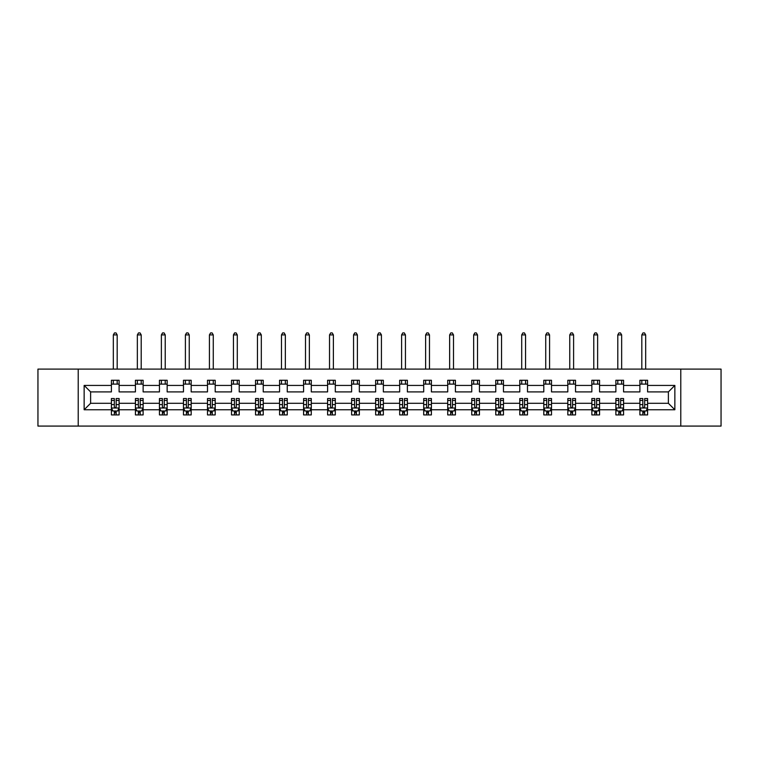 <?xml version="1.0" encoding="UTF-8"?>
<svg xmlns="http://www.w3.org/2000/svg" width="759" height="759" viewBox="0 0 759 759"><rect width="100%" height="100%" fill="white"/><g stroke="black" fill="none" stroke-linecap="round" stroke-linejoin="round"><path stroke-width="1.14" d="M680.785 426.084L721.05 426.084L721.05 369.102L680.785 369.102L680.785 426.084L78.215 426.084L78.215 369.102L37.95 369.102L37.95 426.084L78.215 426.084M647.598 409.756L647.598 403.295L668.385 403.295L674.855 409.756L647.598 409.756L647.598 414.917L644.676 414.917L644.676 410.989M680.785 369.102L78.215 369.102M639.894 409.756L623.575 409.756L623.575 403.295L639.894 403.295L639.894 414.917L647.598 414.917L647.598 410.809L646.146 410.809M623.575 409.756L623.575 414.917L620.644 414.917L620.644 410.989M615.872 409.756L599.553 409.756L599.553 403.295L615.872 403.295L615.872 414.917L623.575 414.917L623.575 410.809L622.124 410.809M599.553 409.756L599.553 414.917L596.621 414.917L596.621 410.989M591.849 409.756L575.531 409.756L575.531 403.295L591.849 403.295L591.849 414.917L599.553 414.917L599.553 410.809L598.101 410.809M575.531 409.756L575.531 414.917L572.599 414.917L572.599 410.989M567.827 409.756L551.508 409.756L551.508 403.295L567.827 403.295L567.827 414.917L575.531 414.917L575.531 410.809L574.079 410.809M551.508 409.756L551.508 414.917L548.577 414.917L548.577 410.989M543.805 409.756L527.486 409.756L527.486 403.295L543.805 403.295L543.805 414.917L551.508 414.917L551.508 410.809L550.057 410.809M527.486 409.756L527.486 414.917L524.554 414.917L524.554 410.989M519.782 409.756L503.464 409.756L503.464 403.295L519.782 403.295L519.782 414.917L527.486 414.917L527.486 410.809L526.034 410.809M503.464 409.756L503.464 414.917L500.532 414.917L500.532 410.989M495.76 409.756L479.441 409.756L479.441 403.295L495.76 403.295L495.76 414.917L503.464 414.917L503.464 410.809L502.012 410.809M479.441 409.756L479.441 414.917L476.51 414.917L476.51 410.989M471.737 409.756L455.419 409.756L455.419 403.295L471.737 403.295L471.737 414.917L479.441 414.917L479.441 410.809L477.99 410.809M455.419 409.756L455.419 414.917L452.487 414.917L452.487 410.989M447.715 409.756L431.397 409.756L431.397 403.295L447.715 403.295L447.715 414.917L455.419 414.917L455.419 410.809L453.967 410.809M431.397 409.756L431.397 414.917L428.465 414.917L428.465 410.989M423.693 409.756L407.374 409.756L407.374 403.295L423.693 403.295L423.693 414.917L431.397 414.917L431.397 410.809L429.945 410.809M407.374 409.756L407.374 414.917L404.443 414.917L404.443 410.989M399.67 409.756L383.352 409.756L383.352 403.295L399.67 403.295L399.67 414.917L407.374 414.917L407.374 410.809L405.923 410.809M383.352 409.756L383.352 414.917L380.42 414.917L380.42 410.989M375.648 409.756L359.33 409.756L359.33 403.295L375.648 403.295L375.648 414.917L383.352 414.917L383.352 410.809L381.9 410.809M359.33 409.756L359.33 414.917L356.398 414.917L356.398 410.989M351.626 409.756L335.307 409.756L335.307 403.295L351.626 403.295L351.626 414.917L359.33 414.917L359.33 410.809L357.878 410.809M335.307 409.756L335.307 414.917L332.376 414.917L332.376 410.989M327.603 409.756L311.285 409.756L311.285 403.295L327.603 403.295L327.603 414.917L335.307 414.917L335.307 410.809L333.856 410.809M311.285 409.756L311.285 414.917L308.353 414.917L308.353 410.989M303.581 409.756L287.263 409.756L287.263 403.295L303.581 403.295L303.581 414.917L311.285 414.917L311.285 410.809L309.833 410.809M287.263 409.756L287.263 414.917L284.331 414.917L284.331 410.989M279.559 409.756L263.24 409.756L263.24 403.295L279.559 403.295L279.559 414.917L287.263 414.917L287.263 410.809L285.811 410.809M263.24 409.756L263.24 414.917L260.309 414.917L260.309 410.989M255.536 409.756L239.218 409.756L239.218 403.295L255.536 403.295L255.536 414.917L263.24 414.917L263.24 410.809L261.789 410.809M239.218 409.756L239.218 414.917L236.286 414.917L236.286 410.989M231.514 409.756L215.195 409.756L215.195 403.295L231.514 403.295L231.514 414.917L239.218 414.917L239.218 410.809L237.766 410.809M215.195 409.756L215.195 414.917L212.264 414.917L212.264 410.989M207.492 409.756L191.173 409.756L191.173 403.295L207.492 403.295L207.492 414.917L215.195 414.917L215.195 410.809L213.744 410.809M191.173 409.756L191.173 414.917L188.241 414.917L188.241 410.989M183.469 409.756L167.151 409.756L167.151 403.295L183.469 403.295L183.469 414.917L191.173 414.917L191.173 410.809L189.722 410.809M167.151 409.756L167.151 414.917L164.219 414.917L164.219 410.989M159.447 409.756L143.128 409.756L143.128 403.295L159.447 403.295L159.447 414.917L167.151 414.917L167.151 410.809L165.699 410.809M143.128 409.756L143.128 414.917L140.197 414.917L140.197 410.989M135.425 409.756L119.106 409.756L119.106 403.295L135.425 403.295L135.425 414.917L143.128 414.917L143.128 410.809L141.677 410.809M119.106 409.756L119.106 414.917L116.174 414.917L116.174 410.989M111.402 409.756L84.145 409.756L84.145 385.43L111.402 385.43L111.402 391.9L90.615 391.9L90.615 403.295L111.402 403.295L111.402 414.917L119.106 414.917L119.106 410.809L117.654 410.809M119.106 385.43L135.425 385.43L135.425 391.9L119.106 391.9L119.106 380.268L111.402 380.268L111.402 385.43M143.128 385.43L159.447 385.43L159.447 391.9L143.128 391.9L143.128 380.268L135.425 380.268L135.425 385.43M167.151 385.43L183.469 385.43L183.469 391.9L167.151 391.9L167.151 380.268L159.447 380.268L159.447 385.43M191.173 385.43L207.492 385.43L207.492 391.9L191.173 391.9L191.173 380.268L183.469 380.268L183.469 385.43M215.195 385.43L231.514 385.43L231.514 391.9L215.195 391.9L215.195 380.268L207.492 380.268L207.492 385.43M239.218 385.43L255.536 385.43L255.536 391.9L239.218 391.9L239.218 380.268L231.514 380.268L231.514 385.43M263.24 385.43L279.559 385.43L279.559 391.9L263.24 391.9L263.24 380.268L255.536 380.268L255.536 385.43M287.263 385.43L303.581 385.43L303.581 391.9L287.263 391.9L287.263 380.268L279.559 380.268L279.559 385.43M311.285 385.43L327.603 385.43L327.603 391.9L311.285 391.9L311.285 380.268L303.581 380.268L303.581 385.43M335.307 385.43L351.626 385.43L351.626 391.9L335.307 391.9L335.307 380.268L327.603 380.268L327.603 385.43M359.33 385.43L375.648 385.43L375.648 391.9L359.33 391.9L359.33 380.268L351.626 380.268L351.626 385.43M383.352 385.43L399.67 385.43L399.67 391.9L383.352 391.9L383.352 380.268L375.648 380.268L375.648 385.43M407.374 385.43L423.693 385.43L423.693 391.9L407.374 391.9L407.374 380.268L399.67 380.268L399.67 385.43M431.397 385.43L447.715 385.43L447.715 391.9L431.397 391.9L431.397 380.268L423.693 380.268L423.693 385.43M455.419 385.43L471.737 385.43L471.737 391.9L455.419 391.9L455.419 380.268L447.715 380.268L447.715 385.43M479.441 385.43L495.76 385.43L495.76 391.9L479.441 391.9L479.441 380.268L471.737 380.268L471.737 385.43M503.464 385.43L519.782 385.43L519.782 391.9L503.464 391.9L503.464 380.268L495.76 380.268L495.76 385.43M527.486 385.43L543.805 385.43L543.805 391.9L527.486 391.9L527.486 380.268L519.782 380.268L519.782 385.43M551.508 385.43L567.827 385.43L567.827 391.9L551.508 391.9L551.508 380.268L543.805 380.268L543.805 385.43M575.531 385.43L591.849 385.43L591.849 391.9L575.531 391.9L575.531 380.268L567.827 380.268L567.827 385.43M599.553 385.43L615.872 385.43L615.872 391.9L599.553 391.9L599.553 380.268L591.849 380.268L591.849 385.43M623.575 385.43L639.894 385.43L639.894 391.9L623.575 391.9L623.575 380.268L615.872 380.268L615.872 385.43M668.385 403.295L668.385 391.9L647.598 391.9L647.598 380.268L639.894 380.268L639.894 385.43M647.598 385.43L674.855 385.43L674.855 409.756M84.145 385.43L90.615 391.9M639.894 384.12L647.598 384.12M615.872 384.12L623.575 384.12M591.849 384.12L599.553 384.12M567.827 384.12L575.531 384.12M543.805 384.12L551.508 384.12M519.782 384.12L527.486 384.12M495.76 384.12L503.464 384.12M471.737 384.12L479.441 384.12M447.715 384.12L455.419 384.12M423.693 384.12L431.397 384.12M399.67 384.12L407.374 384.12M375.648 384.12L383.352 384.12M351.626 384.12L359.33 384.12M327.603 384.12L335.307 384.12M303.581 384.12L311.285 384.12M279.559 384.12L287.263 384.12M255.536 384.12L263.24 384.12M231.514 384.12L239.218 384.12M207.492 384.12L215.195 384.12M183.469 384.12L191.173 384.12M159.447 384.12L167.151 384.12M135.425 384.12L143.128 384.12M111.402 384.12L119.106 384.12M114.324 411.065L116.174 411.065M138.356 411.065L140.197 411.065M162.379 411.065L164.219 411.065M186.401 411.065L188.241 411.065M210.423 411.065L212.264 411.065M234.446 411.065L236.286 411.065M258.468 411.065L260.309 411.065M282.49 411.065L284.331 411.065M306.513 411.065L308.353 411.065M330.535 411.065L332.376 411.065M354.557 411.065L356.398 411.065M378.58 411.065L380.42 411.065M402.602 411.065L404.443 411.065M426.624 411.065L428.465 411.065M450.647 411.065L452.487 411.065M474.669 411.065L476.51 411.065M498.691 411.065L500.532 411.065M522.714 411.065L524.554 411.065M546.736 411.065L548.577 411.065M570.759 411.065L572.599 411.065M594.781 411.065L596.621 411.065M618.803 411.065L620.644 411.065M642.826 411.065L644.676 411.065M90.615 403.295L84.145 409.756M674.855 385.43L668.385 391.9M114.324 412.915L116.174 412.915M119.106 400.448L119.106 398.522L116.174 398.522L116.174 400.448L119.106 400.448L119.106 403.295M111.402 403.295L111.402 398.522L114.324 398.522L114.324 406.758C114.941 407.944 115.558 407.944 116.174 406.758L116.174 400.448M112.854 410.809L111.402 410.809L111.402 414.917L114.324 414.917L114.324 410.989M111.402 407.915L112.939 410.989L117.56 410.989L119.106 407.915M117.18 384.12L117.18 380.268M117.18 369.102L117.18 334.918L113.328 334.918L113.328 369.102M113.328 384.12L113.328 380.268M113.328 334.918L114.486 332.916L116.023 332.916L117.18 334.918M138.356 412.915L140.197 412.915M143.128 400.448L143.128 398.522L140.197 398.522L140.197 400.448L143.128 400.448L143.128 403.295M135.425 403.295L135.425 398.522L138.356 398.522L138.356 406.758C138.963 407.944 139.58 407.944 140.197 406.758L140.197 400.448M136.876 410.809L135.425 410.809L135.425 414.917L138.356 414.917L138.356 410.989M135.425 407.915L136.962 410.989L141.582 410.989L143.128 407.915M141.202 384.12L141.202 380.268M141.202 369.102L141.202 334.918L137.351 334.918L137.351 369.102M137.351 384.12L137.351 380.268M137.351 334.918L138.508 332.916L140.045 332.916L141.202 334.918M162.379 412.915L164.219 412.915M167.151 400.448L167.151 398.522L164.219 398.522L164.219 400.448L167.151 400.448L167.151 403.295M159.447 403.295L159.447 398.522L162.379 398.522L162.379 406.758C162.986 407.944 163.602 407.944 164.219 406.758L164.219 400.448M160.899 410.809L159.447 410.809L159.447 414.917L162.379 414.917L162.379 410.989M159.447 407.915L160.984 410.989L165.604 410.989L167.151 407.915M165.225 384.12L165.225 380.268M165.225 369.102L165.225 334.918L161.373 334.918L161.373 369.102M161.373 384.12L161.373 380.268M161.373 334.918L162.53 332.916L164.067 332.916L165.225 334.918M186.401 412.915L188.241 412.915M191.173 400.448L191.173 398.522L188.241 398.522L188.241 400.448L191.173 400.448L191.173 403.295M183.469 403.295L183.469 398.522L186.401 398.522L186.401 406.758C187.008 407.944 187.625 407.944 188.241 406.758L188.241 400.448M184.921 410.809L183.469 410.809L183.469 414.917L186.401 414.917L186.401 410.989M183.469 407.915L185.006 410.989L189.627 410.989L191.173 407.915M189.247 384.12L189.247 380.268M189.247 369.102L189.247 334.918L185.395 334.918L185.395 369.102M185.395 384.12L185.395 380.268M185.395 334.918L186.553 332.916L188.09 332.916L189.247 334.918M210.423 412.915L212.264 412.915M215.195 400.448L215.195 398.522L212.264 398.522L212.264 400.448L215.195 400.448L215.195 403.295M207.492 403.295L207.492 398.522L210.423 398.522L210.423 406.758C211.03 407.944 211.647 407.944 212.264 406.758L212.264 400.448M208.943 410.809L207.492 410.809L207.492 414.917L210.423 414.917L210.423 410.989M207.492 407.915L209.029 410.989L213.649 410.989L215.195 407.915M213.27 384.12L213.27 380.268M213.27 369.102L213.27 334.918L209.418 334.918L209.418 369.102M209.418 384.12L209.418 380.268M209.418 334.918L210.575 332.916L212.112 332.916L213.27 334.918M234.446 412.915L236.286 412.915M239.218 400.448L239.218 398.522L236.286 398.522L236.286 400.448L239.218 400.448L239.218 403.295M231.514 403.295L231.514 398.522L234.446 398.522L234.446 406.758C235.053 407.944 235.669 407.944 236.286 406.758L236.286 400.448M232.966 410.809L231.514 410.809L231.514 414.917L234.446 414.917L234.446 410.989M231.514 407.915L233.051 410.989L237.671 410.989L239.218 407.915M237.292 384.12L237.292 380.268M237.292 369.102L237.292 334.918L233.44 334.918L233.44 369.102M233.44 384.12L233.44 380.268M233.44 334.918L234.597 332.916L236.134 332.916L237.292 334.918M258.468 412.915L260.309 412.915M263.24 400.448L263.24 398.522L260.309 398.522L260.309 400.448L263.24 400.448L263.24 403.295M255.536 403.295L255.536 398.522L258.468 398.522L258.468 406.758C259.075 407.944 259.692 407.944 260.309 406.758L260.309 400.448M256.988 410.809L255.536 410.809L255.536 414.917L258.468 414.917L258.468 410.989M255.536 407.915L257.073 410.989L261.694 410.989L263.24 407.915M261.314 384.12L261.314 380.268M261.314 369.102L261.314 334.918L257.462 334.918L257.462 369.102M257.462 384.12L257.462 380.268M257.462 334.918L258.62 332.916L260.157 332.916L261.314 334.918M282.49 412.915L284.331 412.915M287.263 400.448L287.263 398.522L284.331 398.522L284.331 400.448L287.263 400.448L287.263 403.295M279.559 403.295L279.559 398.522L282.49 398.522L282.49 406.758C283.098 407.944 283.714 407.944 284.331 406.758L284.331 400.448M281.01 410.809L279.559 410.809L279.559 414.917L282.49 414.917L282.49 410.989M279.559 407.915L281.096 410.989L285.716 410.989L287.263 407.915M285.337 384.12L285.337 380.268M285.337 369.102L285.337 334.918L281.485 334.918L281.485 369.102M281.485 384.12L281.485 380.268M281.485 334.918L282.642 332.916L284.179 332.916L285.337 334.918M306.513 412.915L308.353 412.915M311.285 400.448L311.285 398.522L308.353 398.522L308.353 400.448L311.285 400.448L311.285 403.295M303.581 403.295L303.581 398.522L306.513 398.522L306.513 406.758C307.12 407.944 307.737 407.944 308.353 406.758L308.353 400.448M305.033 410.809L303.581 410.809L303.581 414.917L306.513 414.917L306.513 410.989M303.581 407.915L305.127 410.989L309.738 410.989L311.285 407.915M309.359 384.12L309.359 380.268M309.359 369.102L309.359 334.918L305.507 334.918L305.507 369.102M305.507 384.12L305.507 380.268M305.507 334.918L306.664 332.916L308.201 332.916L309.359 334.918M330.535 412.915L332.376 412.915M335.307 400.448L335.307 398.522L332.376 398.522L332.376 400.448L335.307 400.448L335.307 403.295M327.603 403.295L327.603 398.522L330.535 398.522L330.535 406.758C331.142 407.944 331.759 407.944 332.376 406.758L332.376 400.448M329.055 410.809L327.603 410.809L327.603 414.917L330.535 414.917L330.535 410.989M327.603 407.915L329.15 410.989L333.761 410.989L335.307 407.915M333.381 384.12L333.381 380.268M333.381 369.102L333.381 334.918L329.529 334.918L329.529 369.102M329.529 384.12L329.529 380.268M329.529 334.918L330.687 332.916L332.224 332.916L333.381 334.918M354.557 412.915L356.398 412.915M359.33 400.448L359.33 398.522L356.398 398.522L356.398 400.448L359.33 400.448L359.33 403.295M351.626 403.295L351.626 398.522L354.557 398.522L354.557 406.758C355.165 407.944 355.781 407.944 356.398 406.758L356.398 400.448M353.077 410.809L351.626 410.809L351.626 414.917L354.557 414.917L354.557 410.989M351.626 407.915L353.172 410.989L357.783 410.989L359.33 407.915M357.404 384.12L357.404 380.268M357.404 369.102L357.404 334.918L353.552 334.918L353.552 369.102M353.552 384.12L353.552 380.268M353.552 334.918L354.709 332.916L356.246 332.916L357.404 334.918M378.58 412.915L380.42 412.915M383.352 400.448L383.352 398.522L380.42 398.522L380.42 400.448L383.352 400.448L383.352 403.295M375.648 403.295L375.648 398.522L378.58 398.522L378.58 406.758C379.187 407.944 379.804 407.944 380.42 406.758L380.42 400.448M377.1 410.809L375.648 410.809L375.648 414.917L378.58 414.917L378.58 410.989M375.648 407.915L377.195 410.989L381.805 410.989L383.352 407.915M381.426 384.12L381.426 380.268M381.426 369.102L381.426 334.918L377.574 334.918L377.574 369.102M377.574 384.12L377.574 380.268M377.574 334.918L378.732 332.916L380.268 332.916L381.426 334.918M402.602 412.915L404.443 412.915M407.374 400.448L407.374 398.522L404.443 398.522L404.443 400.448L407.374 400.448L407.374 403.295M399.67 403.295L399.67 398.522L402.602 398.522L402.602 406.758C403.209 407.944 403.826 407.944 404.443 406.758L404.443 400.448M401.122 410.809L399.67 410.809L399.67 414.917L402.602 414.917L402.602 410.989M399.67 407.915L401.217 410.989L405.828 410.989L407.374 407.915M405.448 384.12L405.448 380.268M405.448 369.102L405.448 334.918L401.596 334.918L401.596 369.102M401.596 384.12L401.596 380.268M401.596 334.918L402.754 332.916L404.291 332.916L405.448 334.918M426.624 412.915L428.465 412.915M431.397 400.448L431.397 398.522L428.465 398.522L428.465 400.448L431.397 400.448L431.397 403.295M423.693 403.295L423.693 398.522L426.624 398.522L426.624 406.758C427.232 407.944 427.848 407.944 428.465 406.758L428.465 400.448M425.144 410.809L423.693 410.809L423.693 414.917L426.624 414.917L426.624 410.989M423.693 407.915L425.239 410.989L429.85 410.989L431.397 407.915M429.471 384.12L429.471 380.268M429.471 369.102L429.471 334.918L425.619 334.918L425.619 369.102M425.619 384.12L425.619 380.268M425.619 334.918L426.776 332.916L428.313 332.916L429.471 334.918M450.647 412.915L452.487 412.915M455.419 400.448L455.419 398.522L452.487 398.522L452.487 400.448L455.419 400.448L455.419 403.295M447.715 403.295L447.715 398.522L450.647 398.522L450.647 406.758C451.254 407.944 451.871 407.944 452.487 406.758L452.487 400.448M449.167 410.809L447.715 410.809L447.715 414.917L450.647 414.917L450.647 410.989M447.715 407.915L449.262 410.989L453.873 410.989L455.419 407.915M453.493 384.12L453.493 380.268M453.493 369.102L453.493 334.918L449.641 334.918L449.641 369.102M449.641 384.12L449.641 380.268M449.641 334.918L450.799 332.916L452.336 332.916L453.493 334.918M474.669 412.915L476.51 412.915M479.441 400.448L479.441 398.522L476.51 398.522L476.51 400.448L479.441 400.448L479.441 403.295M471.737 403.295L471.737 398.522L474.669 398.522L474.669 406.758C475.276 407.944 475.893 407.944 476.51 406.758L476.51 400.448M473.189 410.809L471.737 410.809L471.737 414.917L474.669 414.917L474.669 410.989M471.737 407.915L473.284 410.989L477.904 410.989L479.441 407.915M477.515 384.12L477.515 380.268M477.515 369.102L477.515 334.918L473.663 334.918L473.663 369.102M473.663 384.12L473.663 380.268M473.663 334.918L474.821 332.916L476.358 332.916L477.515 334.918M498.691 412.915L500.532 412.915M503.464 400.448L503.464 398.522L500.532 398.522L500.532 400.448L503.464 400.448L503.464 403.295M495.76 403.295L495.76 398.522L498.691 398.522L498.691 406.758C499.308 407.944 499.915 407.944 500.532 406.758L500.532 400.448M497.211 410.809L495.76 410.809L495.76 414.917L498.691 414.917L498.691 410.989M495.76 407.915L497.306 410.989L501.927 410.989L503.464 407.915M501.538 384.12L501.538 380.268M501.538 369.102L501.538 334.918L497.686 334.918L497.686 369.102M497.686 384.12L497.686 380.268M497.686 334.918L498.843 332.916L500.38 332.916L501.538 334.918M522.714 412.915L524.554 412.915M527.486 400.448L527.486 398.522L524.554 398.522L524.554 400.448L527.486 400.448L527.486 403.295M519.782 403.295L519.782 398.522L522.714 398.522L522.714 406.758C523.331 407.944 523.938 407.944 524.554 406.758L524.554 400.448M521.234 410.809L519.782 410.809L519.782 414.917L522.714 414.917L522.714 410.989M519.782 407.915L521.329 410.989L525.949 410.989L527.486 407.915M525.56 384.12L525.56 380.268M525.56 369.102L525.56 334.918L521.708 334.918L521.708 369.102M521.708 384.12L521.708 380.268M521.708 334.918L522.866 332.916L524.403 332.916L525.56 334.918M546.736 412.915L548.577 412.915M551.508 400.448L551.508 398.522L548.577 398.522L548.577 400.448L551.508 400.448L551.508 403.295M543.805 403.295L543.805 398.522L546.736 398.522L546.736 406.758C547.353 407.944 547.96 407.944 548.577 406.758L548.577 400.448M545.256 410.809L543.805 410.809L543.805 414.917L546.736 414.917L546.736 410.989M543.805 407.915L545.351 410.989L549.971 410.989L551.508 407.915M549.582 384.12L549.582 380.268M549.582 369.102L549.582 334.918L545.73 334.918L545.73 369.102M545.73 384.12L545.73 380.268M545.73 334.918L546.888 332.916L548.425 332.916L549.582 334.918M570.759 412.915L572.599 412.915M575.531 400.448L575.531 398.522L572.599 398.522L572.599 400.448L575.531 400.448L575.531 403.295M567.827 403.295L567.827 398.522L570.759 398.522L570.759 406.758C571.375 407.944 571.982 407.944 572.599 406.758L572.599 400.448M569.278 410.809L567.827 410.809L567.827 414.917L570.759 414.917L570.759 410.989M567.827 407.915L569.373 410.989L573.994 410.989L575.531 407.915M573.605 384.12L573.605 380.268M573.605 369.102L573.605 334.918L569.753 334.918L569.753 369.102M569.753 384.12L569.753 380.268M569.753 334.918L570.91 332.916L572.447 332.916L573.605 334.918M594.781 412.915L596.621 412.915M599.553 400.448L599.553 398.522L596.621 398.522L596.621 400.448L599.553 400.448L599.553 403.295M591.849 403.295L591.849 398.522L594.781 398.522L594.781 406.758C595.398 407.944 596.005 407.944 596.621 406.758L596.621 400.448M593.301 410.809L591.849 410.809L591.849 414.917L594.781 414.917L594.781 410.989M591.849 407.915L593.396 410.989L598.016 410.989L599.553 407.915M597.627 384.12L597.627 380.268M597.627 369.102L597.627 334.918L593.775 334.918L593.775 369.102M593.775 384.12L593.775 380.268M593.775 334.918L594.933 332.916L596.47 332.916L597.627 334.918M618.803 412.915L620.644 412.915M623.575 400.448L623.575 398.522L620.644 398.522L620.644 400.448L623.575 400.448L623.575 403.295M615.872 403.295L615.872 398.522L618.803 398.522L618.803 406.758C619.42 407.944 620.027 407.944 620.644 406.758L620.644 400.448M617.323 410.809L615.872 410.809L615.872 414.917L618.803 414.917L618.803 410.989M615.872 407.915L617.418 410.989L622.038 410.989L623.575 407.915M621.649 384.12L621.649 380.268M621.649 369.102L621.649 334.918L617.798 334.918L617.798 369.102M617.798 384.12L617.798 380.268M617.798 334.918L618.955 332.916L620.492 332.916L621.649 334.918M642.826 412.915L644.676 412.915M647.598 400.448L647.598 398.522L644.676 398.522L644.676 400.448L647.598 400.448L647.598 403.295M639.894 403.295L639.894 398.522L642.826 398.522L642.826 406.758C643.442 407.944 644.049 407.944 644.676 406.758L644.676 400.448M641.346 410.809L639.894 410.809L639.894 414.917L642.826 414.917L642.826 410.989M639.894 407.915L641.44 410.989L646.061 410.989L647.598 407.915M645.672 384.12L645.672 380.268M645.672 369.102L645.672 334.918L641.82 334.918L641.82 369.102M641.82 384.12L641.82 380.268M641.82 334.918L642.977 332.916L644.514 332.916L645.672 334.918M111.44 407.991L119.068 407.991M111.402 400.448L114.324 400.448M116.174 404.575L119.106 404.575M111.402 404.575L114.324 404.575M114.324 411.938L116.174 411.938M135.463 407.991L143.09 407.991M135.425 400.448L138.356 400.448M140.197 404.575L143.128 404.575M135.425 404.575L138.356 404.575M138.356 411.938L140.197 411.938M159.485 407.991L167.113 407.991M159.447 400.448L162.379 400.448M164.219 404.575L167.151 404.575M159.447 404.575L162.379 404.575M162.379 411.938L164.219 411.938M183.507 407.991L191.135 407.991M183.469 400.448L186.401 400.448M188.241 404.575L191.173 404.575M183.469 404.575L186.401 404.575M186.401 411.938L188.241 411.938M207.53 407.991L215.158 407.991M207.492 400.448L210.423 400.448M212.264 404.575L215.195 404.575M207.492 404.575L210.423 404.575M210.423 411.938L212.264 411.938M231.552 407.991L239.18 407.991M231.514 400.448L234.446 400.448M236.286 404.575L239.218 404.575M231.514 404.575L234.446 404.575M234.446 411.938L236.286 411.938M255.574 407.991L263.202 407.991M255.536 400.448L258.468 400.448M260.309 404.575L263.24 404.575M255.536 404.575L258.468 404.575M258.468 411.938L260.309 411.938M279.597 407.991L287.225 407.991M279.559 400.448L282.49 400.448M284.331 404.575L287.263 404.575M279.559 404.575L282.49 404.575M282.49 411.938L284.331 411.938M303.619 407.991L311.247 407.991M303.581 400.448L306.513 400.448M308.353 404.575L311.285 404.575M303.581 404.575L306.513 404.575M306.513 411.938L308.353 411.938M327.641 407.991L335.269 407.991M327.603 400.448L330.535 400.448M332.376 404.575L335.307 404.575M327.603 404.575L330.535 404.575M330.535 411.938L332.376 411.938M351.664 407.991L359.292 407.991M351.626 400.448L354.557 400.448M356.398 404.575L359.33 404.575M351.626 404.575L354.557 404.575M354.557 411.938L356.398 411.938M375.686 407.991L383.314 407.991M375.648 400.448L378.58 400.448M380.42 404.575L383.352 404.575M375.648 404.575L378.58 404.575M378.58 411.938L380.42 411.938M399.708 407.991L407.336 407.991M399.67 400.448L402.602 400.448M404.443 404.575L407.374 404.575M399.67 404.575L402.602 404.575M402.602 411.938L404.443 411.938M423.731 407.991L431.359 407.991M423.693 400.448L426.624 400.448M428.465 404.575L431.397 404.575M423.693 404.575L426.624 404.575M426.624 411.938L428.465 411.938M447.753 407.991L455.381 407.991M447.715 400.448L450.647 400.448M452.487 404.575L455.419 404.575M447.715 404.575L450.647 404.575M450.647 411.938L452.487 411.938M471.775 407.991L479.403 407.991M471.737 400.448L474.669 400.448M476.51 404.575L479.441 404.575M471.737 404.575L474.669 404.575M474.669 411.938L476.51 411.938M495.798 407.991L503.426 407.991M495.76 400.448L498.691 400.448M500.532 404.575L503.464 404.575M495.76 404.575L498.691 404.575M498.691 411.938L500.532 411.938M519.82 407.991L527.448 407.991M519.782 400.448L522.714 400.448M524.554 404.575L527.486 404.575M519.782 404.575L522.714 404.575M522.714 411.938L524.554 411.938M543.842 407.991L551.47 407.991M543.805 400.448L546.736 400.448M548.577 404.575L551.508 404.575M543.805 404.575L546.736 404.575M546.736 411.938L548.577 411.938M567.865 407.991L575.493 407.991M567.827 400.448L570.759 400.448M572.599 404.575L575.531 404.575M567.827 404.575L570.759 404.575M570.759 411.938L572.599 411.938M591.887 407.991L599.515 407.991M591.849 400.448L594.781 400.448M596.621 404.575L599.553 404.575M591.849 404.575L594.781 404.575M594.781 411.938L596.621 411.938M615.91 407.991L623.537 407.991M615.872 400.448L618.803 400.448M620.644 404.575L623.575 404.575M615.872 404.575L618.803 404.575M618.803 411.938L620.644 411.938M639.932 407.991L647.56 407.991M639.894 400.448L642.826 400.448M644.676 404.575L647.598 404.575M639.894 404.575L642.826 404.575M642.826 411.938L644.676 411.938"/></g></svg>
